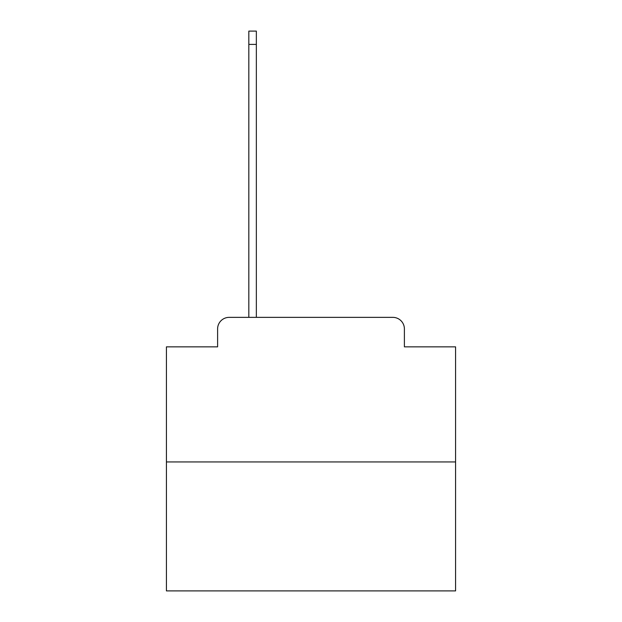 <?xml version="1.0" encoding="UTF-8"?>
<svg xmlns="http://www.w3.org/2000/svg" width="622" height="622" viewBox="0 0 622 622"><rect width="100%" height="100%" fill="white"/><g stroke="black" fill="none" stroke-linecap="round" stroke-linejoin="round"><path stroke-width="0.93" d="M217.607 328.929L217.607 346.858L217.607 328.929A11.569 11.569 0 0 1 229.168 317.36L248.831 317.36L248.831 31.1L256.35 31.1L256.35 44.403L248.831 44.403M455.576 461.936L166.424 461.936L166.424 590.9L455.576 590.9L455.576 346.858L404.393 346.858L404.393 328.929A11.569 11.569 0 0 0 392.832 317.36L229.168 317.36M166.424 461.936L166.424 346.858L217.607 346.858M256.35 44.403L256.35 317.36L265.889 317.36M356.111 317.36L392.832 317.36M404.393 346.858L404.393 328.929"/></g></svg>

